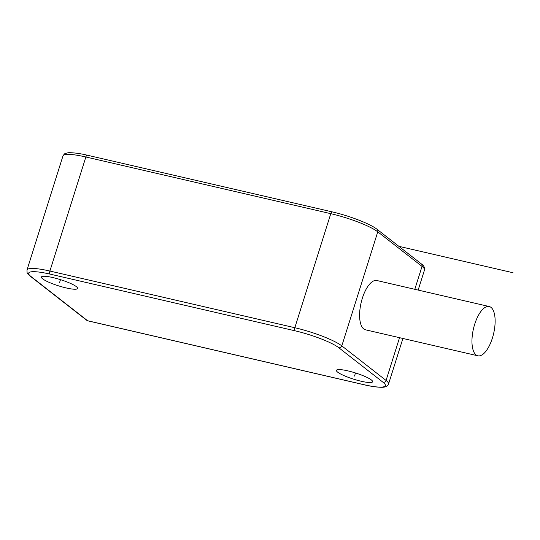 <?xml version="1.0" encoding="UTF-8"?>
<svg xmlns="http://www.w3.org/2000/svg" width="540" height="540" viewBox="0 0 540 540"><rect width="100%" height="100%" fill="white"/><g stroke="black" fill="none" stroke-linecap="round" stroke-linejoin="round"><path stroke-width="0.81" d="M361.159 381.24A18.968 3.24 -162.5 0 0 372.607 381.76A18.968 3.24 -162.5 0 0 347.882 370.872A18.968 3.24 -162.5 0 0 336.434 370.359A18.968 3.24 -162.5 0 0 361.159 381.24M52.873 277.567A18.968 3.24 -162.5 0 0 41.425 277.047A18.968 3.24 -162.5 0 0 66.15 287.935A18.968 3.24 -162.5 0 0 77.598 288.454A18.968 3.24 -162.5 0 0 52.873 277.567M30.969 276.507A2.531 2.268 128 0 1 30.159 276.122L86.812 320.362A2.531 2.268 -52 0 0 87.615 320.74L364.001 384.696A35.404 6.048 -162.5 0 0 383.069 382.3L338.81 347.74A35.404 6.048 -162.5 0 0 294.962 330.784L50.031 274.111A35.404 6.048 -162.5 0 0 30.969 276.507L87.615 320.74A2.531 1.04 103 0 0 87.797 320.828L364.183 384.784C376.103 387.639 383.434 387.43 383.893 387.113C386.269 386.951 387.821 385.931 388.537 384.048A37.928 6.48 -162.5 0 0 386.066 380.444L341.807 345.883L377.771 231.829L422.03 266.389A37.928 6.48 17.5 0 1 424.494 269.993C424.865 267.584 423.812 265.545 421.335 263.878A2.531 2.268 128 0 1 422.03 266.389L414.801 289.305M489.247 306.531L376.893 280.53A25.286 10.368 103 0 0 362.34 298.256A25.286 10.368 103 0 0 365.492 329.805L477.846 355.799A25.286 10.368 103 0 0 492.399 338.074A25.286 10.368 103 0 0 489.247 306.531A25.286 10.368 103 0 0 474.694 324.25A25.286 10.368 103 0 0 477.846 355.799M513 272.734L398.851 246.321M209.871 183.58L209.075 182.952M355.495 372.964L354.524 376.056M60.487 279.659L59.515 282.751M383.069 382.3A2.531 2.268 -52 0 0 386.066 380.444L399.546 337.682M338.81 347.74A2.531 2.268 -52 0 0 341.807 345.883A37.928 6.48 -162.5 0 0 294.827 327.719L330.784 213.665A37.928 6.48 17.5 0 1 377.771 231.829A2.531 2.268 128 0 0 377.075 229.318L421.335 263.878M332.417 211.977A2.531 1.04 103 0 0 332.242 211.889A2.531 1.04 103 0 0 330.784 213.665L85.86 156.992A2.531 1.04 103 0 1 87.311 155.216L332.242 211.889C349.265 215.764 370.42 223.898 377.075 229.318M87.494 155.304A2.531 1.04 103 0 0 87.311 155.216C76.781 152.604 68.047 152.469 67.648 152.881C64.942 153.697 65.158 152.705 62.964 155.952A37.928 6.48 17.5 0 1 85.86 156.992L49.896 271.046A37.928 6.48 -162.5 0 0 27 270.007C27.149 274.016 26.649 272.565 30.159 276.122M294.962 330.784A2.531 1.04 -77 0 1 294.827 327.719L49.896 271.046A2.531 1.04 -77 0 0 50.031 274.111M388.537 384.048L402.908 338.459M418.163 290.081L424.494 269.993M27 270.007L62.964 155.952M86.812 320.362A2.531 2.531 0 0 0 87.797 320.828"/></g></svg>
